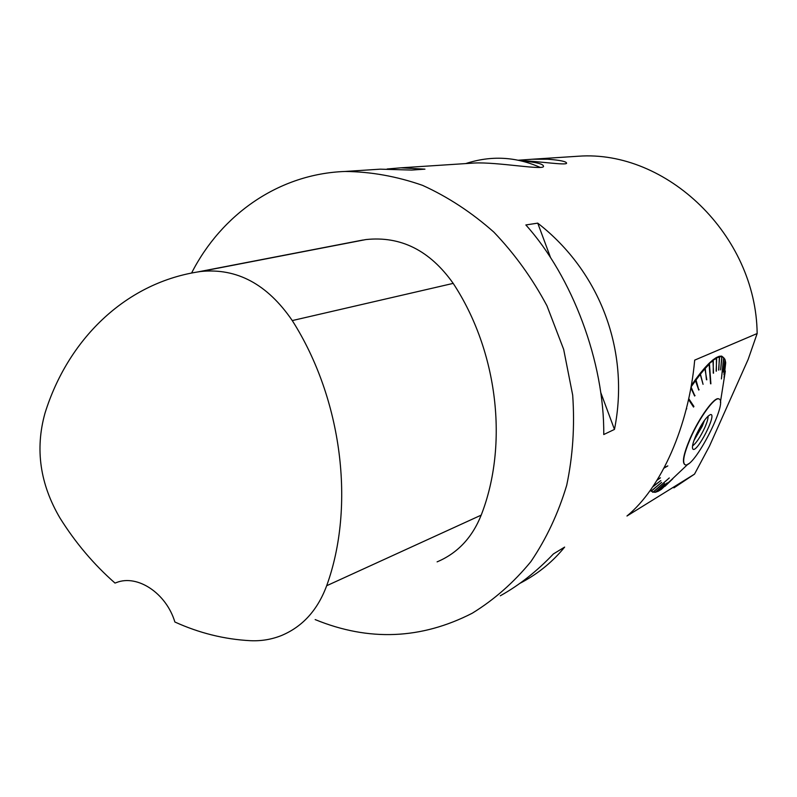 <?xml version="1.0" encoding="UTF-8"?>
<svg xmlns="http://www.w3.org/2000/svg" width="797" height="797" viewBox="0 0 797 797"><rect width="100%" height="100%" fill="white"/><g stroke="black" fill="none" stroke-linecap="round" stroke-linejoin="round"><path stroke-width="1.2" d="M191.579 273.052C221.427 214.403 278.96 173.816 345.031 171.465C370.884 171.704 396.727 176.336 422.54 185.352C447.904 196.879 471.655 212.45 493.801 232.066C514.583 253.755 532.306 278.332 546.961 305.799L563.668 349.395L572.684 395.113C574.846 426.046 572.854 456.093 566.717 485.234C558.298 513.318 546.363 538.772 530.892 561.616C513.706 582.547 494.16 599.752 472.252 613.222C421.095 639.413 368.732 641.535 315.164 619.588M673.913 487.864L694.516 474.125L626.96 516.018C661.151 487.993 688.718 426.355 694.695 360.124L757.15 333.535C756.114 234.916 666.342 149.716 578.403 156.222L570.672 156.73M518.319 160.217L532.197 159.241L547.728 159.211C560.112 160.167 566.408 161.502 566.607 163.196C566.358 165.597 538.563 161.173 520.302 160.645M370.017 169.831L380.279 169.163L411.68 170.07L424.95 169.153L400.891 167.818L387.133 168.994M614.467 429.414C630.108 351.288 600.28 271.747 537.736 223.14L525.851 224.953C572.465 276.738 604.485 362.486 603.747 434.534L614.467 429.414L600.729 392.463M519.873 583.364L522.812 581.79C539.22 572.814 553.158 561.247 564.635 547.091L553.417 553.925C536.849 571.339 519.146 585.297 500.297 595.787M521.417 160.904C535.833 162.1 543.205 163.883 543.514 166.254C544.52 170.648 497.428 161.821 474.245 163.026L467.789 163.445M757.15 333.535L748.144 359.427L709.489 446.091L694.516 474.125M712.797 360.314L716.423 358.401L716.144 357.674L712.966 359.875M716.224 357.903L719.372 357.066L719.103 356.339L716.383 357.534M719.183 356.558L721.793 356.837L721.544 356.11L719.312 356.289M721.614 356.329L723.656 357.684L721.415 378.924L723.776 357.793L724.961 359.567L723.776 357.793M723.656 357.684L721.713 356.139M725.101 359.945L725.668 362.466L723.935 374.431L725.698 362.725L724.055 377.599L725.34 370.994M725.051 359.816L724.812 359.058M658.123 491.261L667.189 482.882L658.063 491.311L654.875 492.367L656.329 491.968M652.693 492.138L655.393 492.167L653.351 492.028L669.281 477.951L653.201 491.978L650.93 491.072L653.201 491.978M650.372 490.235L651.557 490.723L650.87 489.527M691.029 386.953L695.632 380.538L695.193 379.96L691.268 385.579M698.58 389.603L695.283 380.079M695.512 379.761L696.01 380.03L700.384 374.221L699.985 373.604L695.562 379.452M700.254 373.504L703.064 384.323L700.075 373.743M700.742 373.773L704.917 368.782L704.548 368.124L700.344 373.155M704.767 368.124L705.255 368.403L709.141 364.289L710.565 383.765M709.141 364.289L708.802 363.601L704.887 367.746M708.892 363.781L712.996 360.812L712.687 360.105L709.111 363.293M353.33 241.88L365.953 239.558C400.831 235.872 429.912 250.477 453.194 283.383C497.926 351.377 508.735 444.626 481.199 515.131C472.193 537.666 457.498 553.248 437.105 561.865M115.037 583.095C93.877 564.525 75.546 542.867 60.034 518.12C39.999 484.058 34.978 449.119 44.961 413.294C67.665 340.13 124.362 283.772 197.387 272.006L200.744 271.488C236.908 267.832 267.413 284.2 292.27 320.573C342.202 399.028 355.532 506.185 326.67 585.735C317.634 610.084 302.571 626.681 281.5 635.518C271.578 639.473 261.187 641.196 250.328 640.688C224.385 639.314 199.23 633.077 174.872 621.999C166.304 593.287 137.532 574.209 116.571 582.507L115.655 582.846M537.736 223.14L550.607 257.74M652.633 492.257L653.351 492.028M661.351 489.278L669.809 481.258L661.181 489.438L658.292 491.201M688.349 463.804L661.44 489.248M664.947 486.329L668.773 482.663M720.388 402.385L725.15 372.239M709.45 363.98L710.894 383.815M693.28 406.669L693.918 406.45L688.728 398.61M688.648 398.978L693.51 406.311M688.528 399.506L693.539 407.058L693.918 406.45M664.26 467.59L667.826 465.906L663.961 468.158M723.676 381.544L725.16 372.189M724.961 359.567L723.327 372.05L725.031 359.756M721.793 356.837L720.647 369.888L721.952 356.867M719.571 357.016L718.605 370.067M718.804 370.087L719.372 357.066M716.672 358.252L716.134 371.153M716.373 371.173L716.423 358.401M713.275 360.583L713.245 373.145M713.534 373.175L712.996 360.812M705.255 368.403L706.431 379.731M706.819 379.8L704.917 368.782M703.064 384.323L700.384 374.221M696.01 380.03L698.67 389.464M699.108 389.574L698.74 390.082L695.632 380.538M694.446 395.581L690.939 387.462M691.109 387.053L694.605 395.342M695.024 395.451L694.645 396.019L690.86 387.89M686.775 408.741L686.237 409.21M656.997 480.292L660.434 477.811L657.336 479.734M652.643 486.977L660.833 480.591L653.032 486.419M651.667 490.852L661.63 482.354L651.557 490.723M655.572 492.138L664.758 483.669L655.393 492.167M672.768 478.818L664.977 486.319M684.872 464.631C681.853 462.559 683.617 453.802 690.142 438.36C699.118 417.628 714.491 396.488 718.675 398.839L718.974 398.978M690.381 438.48C683.846 453.921 682.083 462.678 685.101 464.751C693.729 469.313 728.866 401.021 718.904 398.958C714.73 396.607 699.358 417.748 690.381 438.48M693.908 440.631L702.247 426.216L704.508 420.298M701.45 424.931L701.758 426.096L700.055 427.312M692.523 445.941C696.279 443.132 700.384 436.995 704.817 427.531C707.128 422.231 708.214 418.415 708.085 416.084M696 435.361C701.649 423.476 706.471 416.552 710.466 414.579C717.718 413.015 696.458 454.37 692.802 448.96C691.816 447.177 692.882 442.644 696 435.361M701.758 426.096L700.981 425.708M200.744 271.488L365.953 239.558M292.27 320.573L453.194 283.383M326.67 585.735L481.199 515.131M345.031 171.465L380.279 169.163M400.891 167.818L474.245 163.026M532.197 159.241L578.403 156.222M197.387 272.006L362.844 240.046M540.167 167.4C515.828 156.601 491.002 155.335 465.717 163.584"/></g></svg>
